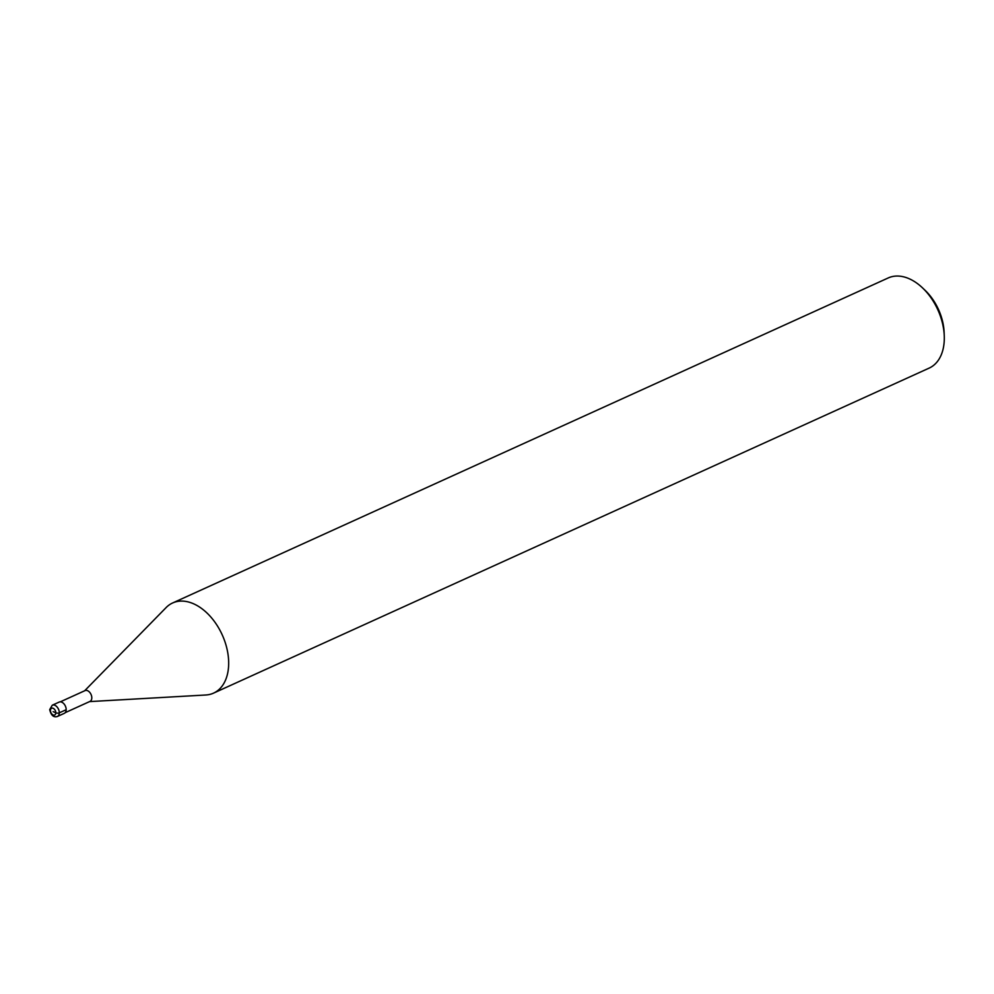 <?xml version="1.0" encoding="UTF-8"?>
<svg xmlns="http://www.w3.org/2000/svg" width="994" height="994" viewBox="0 0 994 994"><rect width="100%" height="100%" fill="white"/><g stroke="black" fill="none" stroke-linecap="round" stroke-linejoin="round"><path stroke-width="1.49" d="M60.286 701.851L85.062 690.594A5.939 3.839 65.6 0 1 89.522 692.135A5.939 3.839 65.6 0 1 91.796 697.912A5.939 3.839 -114.4 0 1 89.982 701.416L65.194 712.661M89.547 701.602L205.857 694.992A49.501 31.994 -114.4 0 0 213.548 693.129A49.501 31.994 -114.4 0 0 228.67 664.017A49.501 31.994 65.6 0 0 209.796 615.87A49.501 31.994 65.6 0 0 172.608 602.985A49.501 31.994 65.6 0 0 166.147 607.545L84.627 690.793M172.608 602.985L888.226 277.947A49.501 31.994 65.6 0 1 922.494 287.85A49.501 31.994 65.6 0 1 944.263 335.786A49.501 31.994 65.6 0 1 944.3 338.979A49.501 31.994 -114.4 0 1 929.179 368.091L213.548 693.129M922.494 287.85L925.066 290.298A43.314 27.994 65.6 0 1 944.114 332.232L944.263 335.786M66.176 709.716L59.292 712.835A6.188 4.001 -114.4 0 0 56.931 706.821A6.188 4.001 -114.4 0 0 52.284 705.206L59.168 702.087A6.188 4.001 65.6 0 1 63.815 703.69A6.188 4.001 65.6 0 1 66.176 709.716A6.188 4.001 65.6 0 1 64.287 713.357L57.404 716.475A6.188 4.001 -114.4 0 0 59.292 712.835A2.473 1.118 -179.1 0 1 55.801 712.822L53.129 711.629M55.801 712.822A3.715 2.398 -114.4 0 0 53.179 708.312A3.715 2.398 -114.4 0 0 50.458 710.424A3.715 2.398 -114.4 0 0 53.067 714.934A3.715 2.398 -114.4 0 0 55.801 712.822M52.284 705.206L49.7 709.604C51.067 715.394 53.639 717.68 57.404 716.475"/></g></svg>
